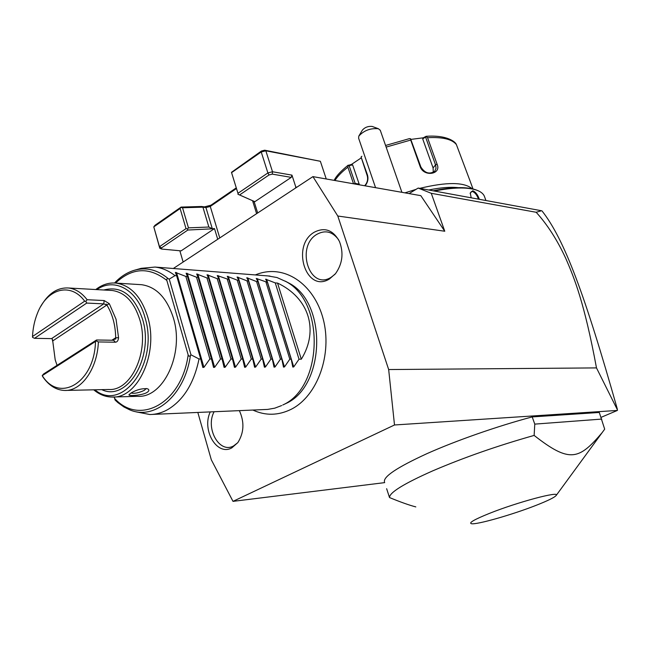 <?xml version="1.0" encoding="UTF-8"?>
<svg xmlns="http://www.w3.org/2000/svg" width="650" height="650" viewBox="0 0 650 650"><rect width="100%" height="100%" fill="white"/><g stroke="black" fill="none" stroke-linecap="round" stroke-linejoin="round"><path stroke-width="0.97" d="M197.827 412.441L211.307 459.777L233.001 501.361L394.501 424.978L388.668 369.549L337.797 216.019L312.926 176.621L173.322 268.491M239.363 410.637C244.554 422.045 244.043 432.697 237.843 442.601L231.847 447.85C216.978 456.422 201.508 430.048 210.259 411.905M329.477 278.956C306.044 293.743 290.769 245.44 314.308 232.196C324.707 226.923 333.076 229.986 339.406 241.377C343.834 252.907 342.542 263.656 335.538 273.626L329.477 278.956M394.501 424.978L617.362 410.442L617.5 410.004L596.489 367.908L388.668 369.549M617.362 410.442L601.12 417.332M384.686 482.625L233.001 501.361M532.188 416.91L534.779 424.117L534.129 435.419C569.717 463.271 578.931 459.94 602.144 432.632L604.687 429.154L599.292 412.466L532.188 416.91C497.583 426.099 456.202 440.578 426.977 453.635C397.183 467.309 383.021 476.767 384.483 482.007M596.489 367.908C584.472 303.201 574.462 278.233 565.63 258.107C557.204 239.907 547.381 224.624 536.169 212.274L541.491 210.738L418.177 188.061L409.102 193.586M536.169 212.274L431.275 193.302L418.177 188.061M431.275 193.302L444.762 231.238L337.797 216.019M312.926 176.621L420.81 195.658L444.762 231.238M542.011 210.917C564.525 239.533 584.854 294.669 617.321 409.021M179.847 250.762L182.926 261.341L183.633 261.706M326.235 178.969L320.369 161.289L265.826 150.792L272.512 171.746L267.889 172.941L269.027 174.964L239.574 194.951L254.637 201.606L253.207 200.98L254.264 202.069L291.265 177.385L291.956 175.134L295.791 186.997L296.887 187.176M295.449 188.126L295.791 186.997M254.264 202.069L257.676 212.981M188.459 227.857L187.444 228.938L186.022 228.629L180.107 208.528L181.09 207.082L201.597 206.489L202.914 207.163L208.869 227.029L188.459 227.857L182.536 207.764L202.914 207.163L205.944 207.569L210.267 206.448L236.21 188.695M208.869 227.029L212.331 228.808L214.492 228.589L217.717 239.281M212.331 228.808L187.85 230.035L161.46 247.934L161.679 249.056L181.074 250.876L214.492 228.589M161.46 247.934L159.469 246.691L159.786 248.276L153.79 226.882L154.96 225.314L181.09 207.082M231.839 172.461L261.227 151.97L261.414 151.036L231.473 172.331L238.298 194.399L239.574 194.951M261.414 151.036L264.664 150.199L320.369 161.289M201.597 206.489L204.482 206.879L210.957 205.189L236.007 188.037M238.298 194.399L231.473 172.331M264.664 150.199L265.826 150.792L261.227 151.97L267.889 172.941L238.225 193.115M237.924 194.244L253.207 200.98M187.85 230.035L187.444 228.938M159.786 248.276L161.679 249.056M186.022 228.629L159.469 246.691L153.79 226.882L180.107 208.528M182.536 207.764L181.114 207.456M254.637 201.606L253.346 201.419M269.027 174.964L272.293 174.119L291.265 177.385M272.293 174.119L272.512 171.746L291.956 175.134M380.315 130.374L378.438 128.741C370.443 128.034 363.902 130.479 358.816 136.086L358.613 138.198L375.562 187.671M358.816 136.086L362.391 130.097C364.926 127.286 368.184 126.067 372.166 126.433L378.438 128.741M434.387 191.035C453.042 187.346 467.033 187.013 476.369 190.044C480.407 191.449 483.048 193.432 484.274 195.991L485.94 200.525M471.193 197.811L470.251 192.961L472.777 190.775C475.629 191.953 477.815 194.797 479.334 199.306M433.128 190.808C451.921 187.013 466.017 186.639 475.41 189.678L476.694 190.157M428.699 189.995C440.489 187.582 450.328 186.802 458.226 187.655M353.519 183.787L347.921 167.188C341.916 171.803 337.594 176.239 334.945 180.505M470.161 181.22L456.406 144.617C452.148 139.206 442.536 136.906 427.562 137.711L437.076 164.19C441.74 174.428 423.816 177.263 420.184 166.709L410.719 140.059L386.141 147.095M404.95 192.855L416.024 189.369M419.77 188.354C446.777 181.846 464.262 181.992 472.217 188.793M367.477 174.996L367.226 175.711L361.091 157.032L367.477 174.996C368.558 178.864 367.762 182.471 365.089 185.827M361.091 157.032L361.887 156.252M409.248 138.694L410.532 138.702L410.719 140.059M367.226 175.711C368.201 179.473 367.339 182.812 364.642 185.746M355.404 184.121L349.123 165.612L348.189 165.425L347.921 167.188M361.156 157.95L351.463 164.418L348.189 165.425M456.024 143.959L456.406 144.617M427.562 137.711L426.083 136.305L423.353 137.8L411.068 139.376M423.353 137.8L422.711 138.938L426.254 136.516M425.652 137.28L435.711 165.36L436.004 168.334L434.736 171.218C429.496 174.598 424.889 173.217 420.899 167.058L410.532 138.702M359.418 184.827L352.625 164.881L349.123 165.612M351.463 164.418L352.625 164.881M422.711 138.938L433.087 167.928L433.282 172.356M470.202 193.554L471.282 191.693L472.526 191.523C475.036 192.522 477.019 195.065 478.465 199.144M534.129 435.419C497.494 445.77 463.694 457.584 432.729 470.86C403.78 483.706 389.382 492.611 389.521 497.559L386.636 488.702M601.778 419.079L534.779 424.117M536.144 505.326C547.95 500.687 554.637 497.388 556.197 495.438C560.69 490.612 517.286 502.182 489.263 513.459C474.37 519.48 468.431 522.901 471.453 523.713C476.702 524.883 512.428 514.67 536.144 505.326M389.521 497.559C400.554 502.117 409.321 505.229 415.813 506.902M285.147 281.092L289.144 283.205C327.413 302.884 325.284 386.206 286.024 403.463L282.766 404.999C322.993 387.335 325.187 301.722 285.967 281.572L276.957 277.526L267.8 275.909M152.238 414.424L267.662 409.411L274.731 408.176L281.653 405.559M136.224 411.881L149.898 414.529C155.984 414.456 161.931 412.815 167.732 409.598C183.528 400.14 193.968 383.264 199.038 358.954L200.671 358.963L202.824 367.437L203.938 367.331L209.877 358.979L211.477 358.987L213.557 367.396L214.654 367.283L220.512 359.011L222.089 359.011L224.063 367.242M114.205 396.988L115.074 400.034L117.918 402.642L123.979 406.998L129.366 409.671C154.334 420.989 184.771 395.549 190.434 355.477C189.426 356.582 188.662 356.387 188.159 354.908L166.839 280.426C166.498 278.956 167.034 278.428 168.456 278.834L169.252 279.094L175.004 275.641C168.724 270.717 162.069 267.857 155.033 267.061L141.229 268.32L134.217 270.311C146.266 266.914 157.674 269.758 168.456 278.834M301.308 359.206L277.55 283.083C308.766 297.773 319.296 329.964 301.308 359.206L299.024 359.198L293.735 366.909L292.801 367.055L291.192 359.182L289.811 359.182L284.456 366.949L283.498 367.096L281.84 359.158L280.426 359.158L275.007 366.998L274.032 367.136L272.317 359.133L270.879 359.133L265.395 367.039L264.396 367.177L262.632 359.109L261.17 359.109L255.604 367.088L254.597 367.217L252.769 359.084L251.282 359.084L245.643 367.136L244.611 367.266L242.726 359.06L241.207 359.06L235.503 367.185L234.447 367.307L232.497 359.036L230.961 359.036L225.176 367.234L224.104 367.348M277.55 283.083L275.267 282.912L265.598 279.175M175.004 275.641L176.638 275.754L175.37 272.391L185.851 276.429L187.46 276.543L186.119 273.203L196.511 277.201L198.079 277.314L196.682 273.991L206.968 277.956L208.52 278.07L207.049 274.771L217.246 278.704L218.766 278.817L217.238 275.535L228.832 279.549L227.248 276.291L237.266 280.158L238.729 280.264L237.088 277.03L247.008 280.865L248.454 280.971L246.756 277.753L256.588 281.564L258.009 281.661L256.254 278.468L267.402 282.344L265.623 279.224M199.038 358.954L190.986 354.835L190.434 355.477M190.986 354.835L169.252 279.094M176.638 275.754L200.671 358.963M185.851 276.429L209.877 358.979M187.46 276.543L211.477 358.987M196.511 277.201L220.512 359.011M198.079 277.314L222.089 359.011M206.968 277.956L230.961 359.036M208.52 278.07L232.497 359.036M217.246 278.704L241.207 359.06M218.766 278.817L242.726 359.06M227.346 279.435L251.282 359.084M228.832 279.549L252.769 359.084M237.266 280.158L261.17 359.109M238.729 280.264L262.632 359.109M247.008 280.865L270.879 359.133M248.454 280.971L272.317 359.133M256.588 281.564L280.426 359.158M258.009 281.661L281.84 359.158M266.004 282.246L289.811 359.182M267.402 282.344L291.192 359.182M275.267 282.912L299.024 359.198M95.761 289.543C102.066 284.635 108.786 282.482 115.911 283.083L141.594 284.7C156.341 286.853 166.936 297.952 173.396 318.004C184.543 353.438 163.451 398.158 137.702 396.321L111.938 397.044C105.397 396.939 99.328 394.526 93.738 389.821M115.911 283.083C130.674 285.252 141.294 296.587 147.753 317.062C158.909 353.251 137.727 398.946 111.938 397.044M131.129 392.949C136.752 389.634 142.261 388.253 147.648 388.806C149.468 389.821 149.207 391.064 146.859 392.551C142.123 395.428 127.587 396.394 129.058 394.639L131.129 392.949M96.899 289.608C114.376 277.079 137.67 289.803 145.064 317.793C159.177 362.871 122.346 413.075 94.884 389.789M40.926 306.183C48.189 293.548 57.281 287.479 68.226 287.974C75.311 288.706 81.608 292.614 87.116 299.715L104.154 300.544L109.322 303.704L116.058 319.272L118.552 337.74L115.7 337.781C115.44 325.016 112.491 314.104 106.836 305.037L106.178 304.037M109.322 303.704L106.836 305.037L103.764 303.867L86.734 303.079L85.8 301.348L87.116 299.715M115.7 339.227L115.7 337.781L115.7 339.227L115.7 337.781L113.596 340.267L96.549 339.974L43.509 374.043L42.201 375.676L43.144 377.284C49.172 385.751 56.339 390.138 64.651 390.455C81.347 391.3 97.411 368.842 98.369 341.941L96.33 340.933L42.201 375.676M118.552 337.74C118.251 340.592 117.203 342.087 115.416 342.209L98.369 341.941M52.561 339.706L55.201 359.856L57.062 365.341M106.836 305.037L52.553 341.047L52.301 339.056L51.561 338.626L34.515 338.325L32.573 337.374L32.5 336.529L84.679 301.178L85.8 301.348M34.515 338.325L86.734 303.079M32.5 336.529C32.914 328.201 34.564 320.458 37.432 313.3C46.8 288.697 70.582 281.71 84.679 301.178M96.549 339.974L96.33 340.933M95.477 341.811C94.469 382.663 59.507 403.301 42.396 375.863M131.007 393.023C134.526 393.77 138.986 392.86 144.389 390.301L146.226 388.473M214.11 411.734C205.075 428.293 219.448 454.098 233.578 445.924L237.778 442.691M338.536 239.655C332.507 231.611 325.349 229.799 317.062 234.227C295.295 246.423 309.449 291.013 331.069 277.339L335.002 274.267M252.557 200.696L256.612 213.679M210.957 205.189L210.267 206.448L219.765 237.932M204.482 206.879L205.944 207.569L212.201 228.377M353.706 183.82L355.136 183.406L359.141 184.112M437.076 164.19L435.549 164.864L433.087 167.928M420.184 166.709L420.899 167.058M472.777 190.775L472.526 191.523M188.159 354.908C181.643 403.52 139.303 426.018 114.571 398.369M115.562 283.051C132.137 267.532 149.224 266.662 166.839 280.426M203.938 367.331L176.524 272.512M214.654 367.283L187.257 273.325M225.176 367.234L197.803 274.113M235.503 367.185L208.154 274.893M245.643 367.136L218.327 275.665M255.604 367.088L228.312 276.412M265.395 367.039L238.136 277.152M275.007 366.998L247.788 277.883M284.456 366.949L257.278 278.598M293.735 366.909L266.598 279.297M101.774 389.642C127.124 402.139 154.359 357.11 142.602 319.353C134.29 295.246 121.347 285.464 103.772 290.006M64.651 390.455L108.721 389.488C131.154 391.243 149.549 351.544 139.921 320.084C134.314 302.201 125.068 292.329 112.174 290.485L68.226 287.974M115.416 342.209L113.596 340.267M51.561 338.626L103.764 303.867L104.154 300.544M115.7 337.781L111.832 340.234M380.217 130.114L401.903 192.319M475.41 189.678L476.369 190.044M469.365 179.043L473.005 188.979M385.572 145.462L409.467 138.612M334.157 180.367C336.107 176.191 340.787 171.121 348.205 165.157M426.083 136.305C447.809 134.802 455.479 142.261 456.202 144.202M470.251 192.961L470.194 193.562M602.144 432.632L556.197 495.438M252.866 410.053C265.517 415.87 278.281 415.618 291.176 409.305C317.655 396.004 332.532 354.161 323.172 318.931C313.942 283.774 283.863 262.982 255.336 274.926M289.144 283.205L285.967 281.572M114.554 282.986C120.421 276.738 126.978 272.512 134.217 270.311M155.033 267.061L269.937 276.079"/></g></svg>
